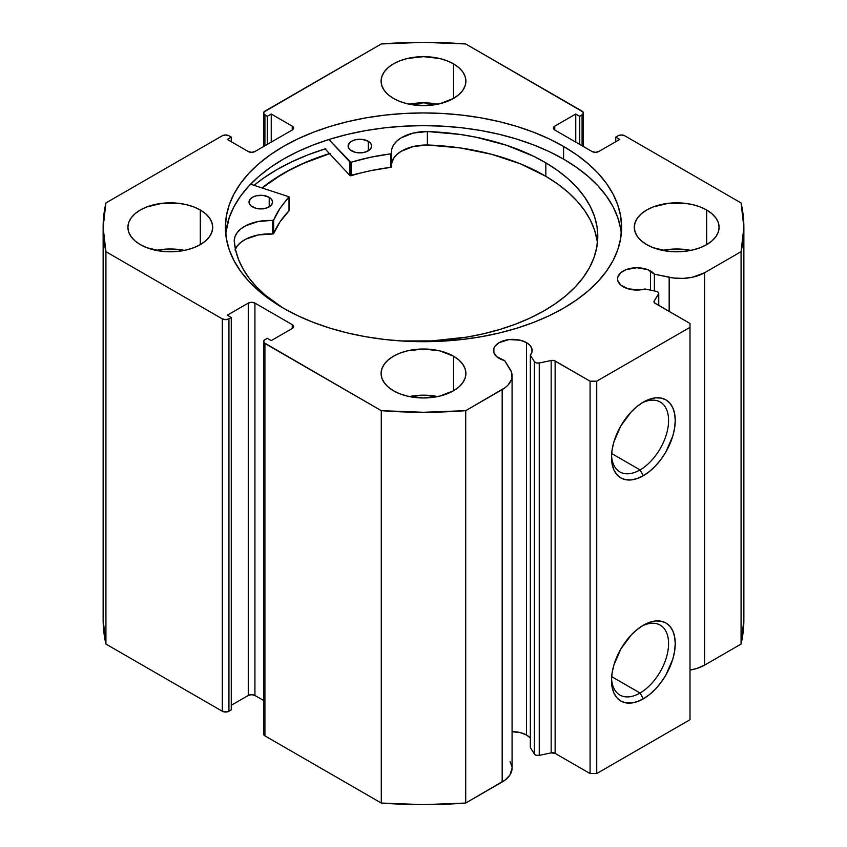 <?xml version="1.0" encoding="UTF-8"?>
<svg xmlns="http://www.w3.org/2000/svg" width="847" height="847" viewBox="0 0 847 847"><rect width="100%" height="100%" fill="white"/><g stroke="black" fill="none" stroke-linecap="round" stroke-linejoin="round"><path stroke-width="1.27" d="M656.266 291.357A3.769 2.181 180 0 1 657.643 291.866L658.744 293.549L654.191 301.024L654.424 302.813L690.009 323.48L690.009 327.334L596.733 381.182L590.073 381.182L554.266 360.642L551.164 360.504L539.253 363.003L536.373 362.929L534.425 361.701L530.338 355.221L530.338 747.594L530.338 355.221L531.98 351.96L531.852 348.572L529.968 345.354L526.485 342.622L526.485 734.995A19.312 11.149 0 0 0 512.075 731.734L520.227 732.581L526.485 734.995L526.485 342.622A19.312 11.149 180 0 1 532.149 350.51A19.312 11.149 180 0 1 530.338 355.221L534.425 361.701L534.425 754.074L530.338 747.594L534.425 754.074A3.769 2.181 0 0 0 539.253 755.376L536.373 755.302L534.425 754.074L534.425 361.701A3.769 2.181 180 0 0 539.253 363.003L551.164 360.504L551.164 752.877L539.253 755.376L539.253 363.003L539.253 755.376L551.164 752.877L551.164 360.504A3.769 2.181 180 0 1 555.124 361.002L555.124 753.375L551.164 752.877A3.769 2.181 0 0 1 555.124 753.375L590.073 773.555L555.124 753.375L555.124 361.002L590.073 381.182L596.733 381.182L596.733 773.555L590.073 773.555L590.073 381.182L590.073 773.555L596.733 773.555L690.009 719.706L596.733 773.555L596.733 381.182L690.009 327.334L690.009 323.48L655.07 303.3A3.769 2.181 180 0 1 653.958 301.765A3.769 2.181 180 0 1 654.191 301.024L654.191 302.506L654.191 301.024L658.521 294.142L658.521 305.301L658.521 294.142A3.769 2.181 180 0 0 658.754 293.401A3.769 2.181 180 0 0 657.643 291.866A3.769 2.181 180 0 0 656.266 291.357L645.043 288.996A19.312 11.149 180 0 1 623.223 286.773A19.312 11.149 180 0 1 617.569 278.885A19.312 11.149 180 0 1 629.49 268.584A19.312 11.149 180 0 1 650.538 270.998L650.538 290.15L650.538 270.998A19.312 11.149 180 0 1 654.382 274.174L654.382 290.966L654.382 274.174L647.616 269.611L636.88 267.737L626.145 269.611L620.819 272.692L617.939 276.715L617.569 278.885L617.939 281.066L620.819 285.079L627.966 288.785L639.4 289.949L645.043 288.996L656.266 291.357M512.075 768.144L509.915 775.058L505.32 779.896L465.712 803.041L465.712 410.668L502.176 389.609A33.795 19.513 180 0 0 512.075 375.814A33.795 19.513 180 0 0 510.042 369.144L504.664 360.61A19.312 11.149 180 0 1 499.169 358.397A19.312 11.149 180 0 1 493.515 350.51A19.312 11.149 180 0 1 505.437 340.208A19.312 11.149 180 0 1 526.485 342.622L520.227 340.208L509.058 339.573L499.169 342.622L494.987 346.243L493.886 348.329L493.886 352.68L496.766 356.703L504.664 360.61L511.355 371.801L511.98 377.307L511.27 380.038L507.914 385.205L505.32 387.524L465.712 410.668L423.5 412.277L381.288 410.668L263.904 342.601L263.904 340.526L267.26 338.292L271.252 340.6L292.247 328.488L293.623 326.561L292.247 324.634L254.926 303.099L251.601 302.294L248.266 303.099L227.282 315.211L231.273 317.519L228.944 318.864L225.62 319.658L222.285 318.864L105.928 251.686L103.133 227.314L105.928 202.941L222.285 135.764L225.62 134.969L228.944 135.764L231.273 137.108L227.282 139.416L248.266 151.528L251.601 152.333L254.926 151.528L292.247 129.993L293.623 128.066L292.247 126.139L271.252 114.027L267.26 116.335L263.904 114.101L263.904 112.026L381.288 43.959L423.5 42.35L465.712 43.959L583.096 112.026L583.096 114.101L579.74 116.335L575.748 114.027L554.753 126.139L553.377 128.066L554.753 129.993L592.074 151.528L595.399 152.333L598.734 151.528L619.718 139.416L615.727 137.108L618.056 135.764L621.38 134.969L624.715 135.764L741.072 202.941L743.867 227.314L741.072 251.686L704.609 272.734L692.624 277.202L683.296 278.398L673.767 278.038L654.382 274.174L669.162 277.276L669.162 311.442L669.162 277.276A33.795 19.513 180 0 0 704.609 272.734L741.072 251.686L741.072 644.059L704.609 665.107L696.975 668.421L690.009 670.072A33.795 19.513 0 0 0 704.609 665.107L704.609 272.734L704.609 665.107L741.072 644.059A320.367 184.964 0 0 0 743.867 619.686L741.072 644.059L741.072 251.686A320.367 184.964 180 0 0 743.867 227.314A320.367 184.964 180 0 0 741.072 202.941L624.715 135.764A4.711 2.721 180 0 0 618.056 135.764L615.727 137.108L615.727 141.724L615.727 137.108L619.718 139.416L598.734 151.528A4.711 2.721 180 0 1 592.074 151.528L554.753 129.993L554.753 126.139L575.748 114.027L575.748 142.105L575.748 114.027L579.74 116.335L579.74 144.414L579.74 116.335L582.08 114.991L582.08 145.758L582.08 114.991A4.711 2.721 180 0 0 583.456 113.064A4.711 2.721 180 0 0 582.08 111.137L465.712 43.959A320.367 184.964 180 0 0 381.288 43.959L264.92 111.137A4.711 2.721 180 0 0 263.544 113.064L263.544 146.563M530.338 738.171A19.312 11.149 0 0 0 526.485 734.995L529.968 737.726M640.046 693.026A40.36 23.303 120 0 0 668.569 644.546A40.36 23.303 120 0 0 641.655 626.24A40.36 23.303 -60 0 1 660.215 625.128A40.36 23.303 -60 0 1 666.409 657.463A40.36 23.303 -60 0 1 640.046 693.026L611.661 676.647L640.046 693.026A40.36 23.303 -60 0 1 619.866 695.027A40.36 23.303 -60 0 1 611.555 678.394A40.36 23.303 120 0 0 640.046 693.026L643.371 698.796L640.046 693.026M643.371 625.202A45.071 26.024 -60 0 1 675.239 643.604A45.071 26.024 -60 0 1 643.371 698.796L637.156 701.676L631.174 703.042L625.668 702.819L620.84 701.03L616.87 697.737L613.927 693.079L612.116 687.224L611.502 680.395L612.116 672.867L613.927 664.916L620.84 648.993L631.174 635.038L637.156 629.501L643.371 625.202L649.585 622.323L655.567 620.957L661.073 621.179L665.911 622.969L669.871 626.261L672.814 630.92L674.625 636.775L675.239 643.604L674.625 651.131L672.814 659.082L665.911 675.006L661.073 682.375L655.567 688.96L649.585 694.498L643.371 698.796A45.071 26.024 -60 0 1 611.502 680.395A45.071 26.024 -60 0 1 643.371 625.202L643.371 625.202M640.046 469.916A40.36 23.303 120 0 0 668.569 421.425A40.36 23.303 120 0 0 641.655 403.13A40.36 23.303 -60 0 1 660.215 402.007A40.36 23.303 -60 0 1 666.409 434.352A40.36 23.303 -60 0 1 640.046 469.916L611.661 453.526L640.046 469.916A40.36 23.303 -60 0 1 619.866 471.917A40.36 23.303 -60 0 1 611.555 455.284A40.36 23.303 120 0 0 640.046 469.916L643.371 475.686L640.046 469.916M643.371 402.092A45.071 26.024 -60 0 1 675.239 420.483A45.071 26.024 -60 0 1 643.371 475.686L637.156 478.566L631.174 479.921L625.668 479.709L620.84 477.92L616.87 474.627L613.927 469.969L612.116 464.114L611.502 457.285L612.116 449.757L613.927 441.806L620.84 425.872L631.174 411.928L637.156 406.38L643.371 402.092L649.585 399.202L655.567 397.846L661.073 398.069L665.911 399.858L669.871 403.14L672.814 407.809L674.625 413.664L675.239 420.483L674.625 428.021L672.814 435.972L665.911 451.896L661.073 459.265L655.567 465.839L649.585 471.387L643.371 475.686A45.071 26.024 -60 0 1 611.502 457.285A45.071 26.024 -60 0 1 643.371 402.092L643.371 402.092M563.583 146.436A198.113 114.377 180 0 1 621.613 227.314A198.113 114.377 180 0 1 499.317 332.987A198.113 114.377 180 0 1 283.417 308.192L297.816 315.73L313.432 322.411L330.108 328.191L347.683 332.987L365.989 336.767L384.856 339.499L404.083 341.14L423.5 341.69L442.917 341.14L462.144 339.499L481.011 336.767L499.317 332.987L516.892 328.191L533.568 322.411L549.184 315.73L563.583 308.192L576.638 299.87L588.22 290.86L598.215 281.236L606.526 271.082L613.08 260.516L617.802 249.632L620.66 238.526L621.613 227.314L620.66 216.101L617.802 204.995L613.08 194.111L606.526 183.545L598.215 173.391L588.22 163.767L576.638 154.757L563.583 146.436L549.184 138.897L533.568 132.217L516.892 126.436L499.317 121.64L481.011 117.86L462.144 115.128L442.917 113.487L423.5 112.937L404.083 113.487L384.856 115.128L365.989 117.86L347.683 121.64L330.108 126.436L313.432 132.217L297.816 138.897L283.417 146.436L270.362 154.757L258.78 163.767L248.785 173.391L240.474 183.545L233.92 194.111L229.198 204.995L226.34 216.101L225.387 227.314L226.34 238.526L229.198 249.632L233.92 260.516L240.474 271.082L248.785 281.236L258.78 290.86L270.362 299.87L283.417 308.192A198.113 114.377 180 0 1 225.387 227.314A198.113 114.377 180 0 1 347.683 121.64A198.113 114.377 180 0 1 563.583 146.436L563.583 159.13L563.583 146.436M621.306 233.656A198.113 114.377 0 0 0 563.583 159.13A198.113 114.377 0 0 0 352.797 133.159A198.113 114.377 0 0 0 225.694 233.666L229.198 217.69L233.92 206.806L240.474 196.239L248.785 186.086L258.78 176.462L270.362 167.452L283.417 159.13L297.816 151.592L313.432 144.911L330.108 139.13L347.683 134.334L365.989 130.554L384.856 127.823L404.083 126.182L423.5 125.631L442.917 126.182L462.144 127.823L481.011 130.554L499.317 134.334L516.892 139.13L533.568 144.911L549.184 151.592L563.583 159.13L576.638 167.452L588.22 176.462L598.215 186.086L606.526 196.239L613.08 206.806L617.802 217.69L620.66 228.796M184.445 250.394A42.403 24.478 0 0 0 156.176 250.394L170.311 248.997L184.445 250.394M200.294 210.003L200.294 244.624L205.567 240.919L209.484 236.684L211.898 232.089L212.713 227.314L211.898 222.539L209.484 217.944L205.567 213.709L200.294 210.003L193.868 206.954L186.541 204.699L178.59 203.301L162.042 203.301L146.753 206.954L140.327 210.003L135.054 213.709L131.137 217.944L128.723 222.539L127.908 227.314A42.403 24.478 180 0 1 154.09 204.699A42.403 24.478 180 0 1 200.294 210.003A42.403 24.478 180 0 1 212.713 227.314A42.403 24.478 180 0 1 186.541 249.929A42.403 24.478 180 0 1 140.327 244.624A42.403 24.478 180 0 1 127.908 227.314L128.723 232.089L131.137 236.684L135.054 240.919L140.327 244.624L146.753 247.673L162.042 251.326L178.59 251.326L186.541 249.929L193.868 247.673L200.294 244.624L200.294 210.003M437.634 104.223A42.403 24.478 0 0 0 409.366 104.223L423.5 102.815L437.634 104.223M453.484 63.832L453.484 98.453L458.756 94.737L462.674 90.502L465.088 85.918L465.903 81.143L465.088 76.357L462.674 71.773L458.756 67.538L453.484 63.832L447.057 60.783L439.731 58.517L423.5 56.654L407.269 58.517L399.943 60.783L393.516 63.832L388.244 67.538L384.326 71.773L381.912 76.357L381.097 81.143A42.403 24.478 180 0 1 407.269 58.517A42.403 24.478 180 0 1 453.484 63.832A42.403 24.478 180 0 1 465.903 81.143A42.403 24.478 180 0 1 439.731 103.758A42.403 24.478 180 0 1 393.516 98.453A42.403 24.478 180 0 1 381.097 81.143L381.912 85.918L384.326 90.502L388.244 94.737L393.516 98.453L399.943 101.492L407.269 103.758L423.5 105.621L439.731 103.758L453.484 98.453L453.484 63.832M437.634 396.565A42.403 24.478 0 0 0 409.366 396.565L423.5 395.168L437.634 396.565M453.484 356.174L453.484 390.795L458.756 387.09L462.674 382.855L465.088 378.27L465.903 373.485L465.088 368.71L462.674 364.125L458.756 359.89L453.484 356.174L439.731 350.87L423.5 349.006L407.269 350.87L399.943 353.135L393.516 356.174L388.244 359.89L384.326 364.125L381.912 368.71L381.097 373.485A42.403 24.478 180 0 1 407.269 350.87A42.403 24.478 180 0 1 453.484 356.174A42.403 24.478 180 0 1 465.903 373.485A42.403 24.478 180 0 1 439.731 396.11A42.403 24.478 180 0 1 393.516 390.795A42.403 24.478 180 0 1 381.097 373.485L381.912 378.27L384.326 382.855L388.244 387.09L393.516 390.795L399.943 393.844L407.269 396.11L423.5 397.974L439.731 396.11L453.484 390.795L453.484 356.174M690.824 250.394A42.403 24.478 0 0 0 662.555 250.394L676.689 248.997L690.824 250.394M706.673 210.003L706.673 244.624L711.946 240.919L715.863 236.684L718.277 232.089L719.092 227.314L718.277 222.539L715.863 217.944L711.946 213.709L706.673 210.003L700.247 206.954L692.91 204.699L684.958 203.301L668.41 203.301L653.132 206.954L646.706 210.003L641.433 213.709L637.516 217.944L635.102 222.539L634.287 227.314A42.403 24.478 180 0 1 660.459 204.699A42.403 24.478 180 0 1 706.673 210.003A42.403 24.478 180 0 1 719.092 227.314A42.403 24.478 180 0 1 692.91 249.929A42.403 24.478 180 0 1 646.706 244.624A42.403 24.478 180 0 1 634.287 227.314L635.102 232.089L637.516 236.684L641.433 240.919L646.706 244.624L653.132 247.673L668.41 251.326L684.958 251.326L692.91 249.929L700.247 247.673L706.673 244.624L706.673 210.003M510.042 761.517L512.001 766.916M512.075 375.814L512.075 768.187A33.795 19.513 0 0 1 502.176 781.982L502.176 389.609L502.176 781.982L465.712 803.041L423.5 804.65L381.288 803.041L264.92 735.863L263.544 733.936A4.711 2.721 0 0 0 264.92 735.863L264.92 343.49L381.288 410.668L381.288 803.041L264.92 735.863L264.92 343.49A4.711 2.721 180 0 1 263.544 341.563A4.711 2.721 180 0 1 264.92 339.636L267.26 338.292L271.252 340.6L292.247 328.488L292.247 324.634L292.247 328.488A4.711 2.721 180 0 0 293.623 326.561A4.711 2.721 180 0 0 292.247 324.634L254.926 303.099L254.926 695.472L251.601 694.667L248.266 695.472L231.273 705.276L248.266 695.472L248.266 303.099L248.266 695.472A4.711 2.721 0 0 1 254.926 695.472L254.926 303.099A4.711 2.721 180 0 0 248.266 303.099L227.282 315.211L231.273 317.519L231.273 709.892L227.42 711.829L222.285 711.236L105.928 644.059L103.133 619.676A320.367 184.964 0 0 0 105.928 644.059L105.928 251.686L222.285 318.864L222.285 711.236L105.928 644.059L105.928 251.686A320.367 184.964 180 0 1 103.133 227.314A320.367 184.964 180 0 1 105.928 202.941L222.285 135.764A4.711 2.721 180 0 1 228.944 135.764L231.273 137.108L231.273 141.724L231.273 137.108L227.282 139.416L248.266 151.528A4.711 2.721 180 0 0 254.926 151.528L292.247 129.993L292.247 126.139L292.247 129.993A4.711 2.721 180 0 0 293.623 128.066A4.711 2.721 180 0 0 292.247 126.139L271.252 114.027L271.252 142.105L271.252 114.027L267.26 116.335L267.26 144.414L267.26 116.335L264.92 114.991A4.711 2.721 180 0 1 263.544 113.064M263.544 700.437L254.926 695.472L263.544 700.437M690.009 719.706L690.009 327.334L690.009 719.706M231.273 709.892L228.944 711.236L228.944 318.864L231.273 317.519L231.273 709.892M264.92 145.758L264.92 114.991L264.92 145.758M554.753 126.139L554.753 129.993A4.711 2.721 180 0 1 553.377 128.066A4.711 2.721 180 0 1 554.753 126.139M222.285 318.864L222.285 711.236A4.711 2.721 0 0 0 228.944 711.236L228.944 318.864A4.711 2.721 180 0 1 222.285 318.864M325.079 148.903L349.906 175.477L325.079 148.903A207.293 119.681 0 0 0 254.015 185.324L263.258 178.315L276.916 169.612L291.993 161.724L308.329 154.726L325.777 148.691M329.441 153.572A198.113 114.377 180 0 0 262.051 187.96L283.417 173.36L297.816 165.821L313.432 159.141L330.108 153.371M465.712 410.668A320.367 184.964 180 0 1 381.288 410.668L381.288 803.041A320.367 184.964 0 0 0 465.712 803.041L465.712 410.668M262.252 188.023A197.88 114.239 180 0 1 329.557 153.699L303.766 163.291L288.901 170.501L275.328 178.526L262.252 188.023M289.113 210.522L289.007 210.861A0.942 0.54 -0 0 0 289.123 210.596L289.123 197.129A0.942 0.54 180 0 0 288.647 196.663L250.574 184.201L288.647 196.663A0.942 0.54 180 0 1 288.859 196.748L279.976 208.447L273.528 220.284L258.24 221.49L245.725 225.736L240.866 228.881L237.245 232.544L235.011 236.557L234.206 240.749L235.678 250.32L238.653 259.775L243.11 269.039L249.018 278.028L256.323 286.667L264.973 294.883L282.411 307.609A181.861 104.996 180 0 1 234.206 240.749L234.248 240.749A35.193 20.317 180 0 1 272.66 220.516L272.66 233.984L258.24 234.958L245.725 239.203L240.866 242.348L237.245 246.011L235.011 250.013M252.385 206.837A11.773 6.797 180 0 1 249.018 202.084A11.773 6.797 180 0 1 256.345 195.784A11.773 6.797 180 0 1 269.208 197.33L269.208 206.837L269.208 197.33L263.216 195.424L256.397 195.773L252.554 197.224L249.96 199.416L249.219 203.344L250.934 205.8L256.175 208.341L262.972 208.764L267.239 207.78L271.633 204.752L272.575 202.158L271.718 199.543L269.208 197.33A11.773 6.797 180 0 1 272.575 202.084A11.773 6.797 180 0 1 265.249 208.383A11.773 6.797 180 0 1 252.385 206.837M262.464 208.817A11.773 6.797 0 0 0 259.129 208.817M351.473 150.808A11.773 6.797 180 0 1 348.106 146.055A11.773 6.797 180 0 1 355.433 139.755A11.773 6.797 180 0 1 368.297 141.301L368.297 150.808L368.297 141.301L362.304 139.395L355.496 139.744L351.643 141.195L349.049 143.387L348.308 147.314L350.023 149.771L355.264 152.312L362.061 152.735L366.328 151.751L370.721 148.723L371.664 146.129L370.817 143.514L368.297 141.301A11.773 6.797 180 0 1 371.664 146.055A11.773 6.797 180 0 1 364.337 152.354A11.773 6.797 180 0 1 351.473 150.808M361.553 152.788A11.773 6.797 0 0 0 358.217 152.788M545.839 162.836A181.861 104.996 180 0 1 597.781 236.302A181.861 104.996 180 0 1 400.896 340.949L431.854 340.896L466.888 337.095L483.753 333.729L499.963 329.419L515.368 324.21L529.82 318.154L543.16 311.315L555.283 303.755L566.071 295.55L575.399 286.762L583.202 277.498L589.385 267.832L593.906 257.859L596.712 247.684L597.77 237.393L597.082 227.102L594.647 216.896L590.486 206.869L584.652 197.139L577.188 187.78L568.168 178.886L557.686 170.543L545.839 162.836L545.839 176.303L545.839 162.836L533.663 156.282L506.442 145.239L476.205 137.246L460.26 134.472L427.386 131.518A181.861 104.996 180 0 1 545.839 162.836M597.4 243.036A181.861 104.996 -0 0 0 545.839 176.303A181.861 104.996 -0 0 0 427.386 144.975L427.386 131.518L413.124 133.095L401.16 137.849L396.714 141.184L393.548 144.985L391.801 149.072L391.123 153.783L370.499 157.256L350.827 162.306L328.89 139.511L349.906 162.021L349.906 175.477L349.906 162.021A0.942 0.54 180 0 0 351.187 162.243A154.059 88.946 180 0 1 390.816 153.858L390.816 167.325L370.499 170.723L349.906 175.477A0.942 0.54 0 0 0 351.187 175.7L351.187 162.243L351.187 175.7A154.059 88.946 -0 0 1 390.816 167.325A0.942 0.54 -0 0 0 391.558 166.753L390.816 167.325L390.816 153.858A0.942 0.54 180 0 0 391.558 153.328A0.942 0.54 180 0 1 391.558 153.328A35.193 20.317 180 0 1 391.473 151.846A35.193 20.317 180 0 1 427.386 131.539L427.386 144.996L413.124 146.563L401.16 151.317L396.714 154.652L393.548 158.442L391.558 163.852A35.193 20.317 0 0 1 427.386 144.996L427.386 131.518L427.386 144.996L460.26 147.939L491.641 154.302L520.492 163.863L545.839 176.303L557.686 184.011L568.168 192.343L577.188 201.237L584.652 210.596L590.486 220.336L594.647 230.363L597.082 240.569M289.123 197.129A0.942 0.54 180 0 1 289.007 197.393L289.007 210.861A154.059 88.946 -0 0 0 273.655 233.571L273.655 220.104A154.059 88.946 180 0 1 289.007 197.393L289.007 210.861L279.976 221.903L273.655 233.571L272.66 233.984A35.193 20.317 0 0 0 235.392 249.071M362.304 152.862L357.709 152.831M263.216 208.891L258.621 208.87M391.558 166.753L391.558 153.36M272.66 220.516L272.66 233.984A0.942 0.54 0 0 0 273.655 233.571L273.655 220.104A0.942 0.54 180 0 1 272.66 220.516M583.456 146.563L583.456 113.064M263.544 733.936L263.544 341.563M103.133 619.686L103.133 227.314M743.867 619.686L743.867 227.314M658.754 305.428L658.754 293.411M391.558 153.328L391.558 166.785"/></g></svg>
